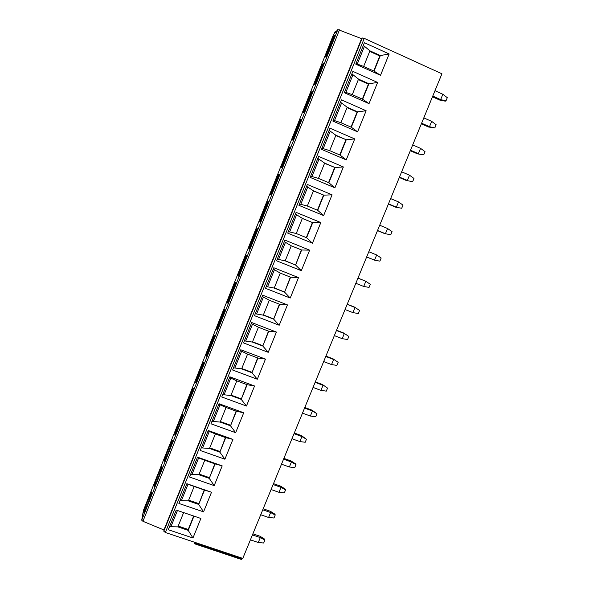 <?xml version="1.0" encoding="UTF-8"?>
<svg xmlns="http://www.w3.org/2000/svg" width="589" height="589" viewBox="0 0 589 589"><rect width="100%" height="100%" fill="white"/><g stroke="black" fill="none" stroke-linecap="round" stroke-linejoin="round"><path stroke-width="0.88" d="M333.322 35.119L335.391 31.158L334.213 33.993L337.858 29.538L361.594 38.646L362.264 37.983L364.245 38.366L441.927 73.787L242.786 558.401L165.362 532.485L163.816 531.249L163.948 529.975L142.928 521.294L141.713 520.19L143.039 512.592L144.231 509.08M242.16 558.188L241.571 559.506L194.664 543.802M143.451 510.317L143.635 511.149M144.077 509.021L143.304 511.038M147.022 506.54C149.613 499.877 151.174 495.143 151.69 492.33C151.697 490.961 150.585 493.015 148.347 498.493C145.778 505.082 144.224 509.816 143.687 512.688C143.664 514.087 144.776 512.032 147.022 506.54M157.462 480.425C159.987 473.946 161.496 469.352 161.997 466.635C161.99 465.236 160.834 467.379 158.515 473.048C156.011 479.461 154.502 484.055 153.994 486.823C153.979 488.244 155.135 486.109 157.462 480.425M167.953 454.178C170.412 447.876 171.878 443.421 172.349 440.808C172.341 439.387 171.134 441.61 168.734 447.478C166.297 453.721 164.832 458.168 164.346 460.841C164.338 462.284 165.546 460.068 167.953 454.178M178.496 427.805L182.767 414.833C182.737 413.397 181.486 415.716 178.997 421.783L174.742 434.734C174.749 436.206 176.001 433.894 178.496 427.805M189.098 401.293L193.236 388.725C193.199 387.275 191.889 389.69 189.312 395.97L185.182 408.523C185.204 410.003 186.507 407.588 189.098 401.293M199.745 374.648L203.765 362.471C203.706 361.013 202.344 363.531 199.686 370.025L195.673 382.187C195.71 383.675 197.065 381.164 199.745 374.648M210.45 347.871L214.344 336.069C214.271 334.618 212.857 337.239 210.104 343.947L206.216 355.734C206.26 357.228 207.674 354.607 210.45 347.871M221.214 320.953L224.991 309.519C224.895 308.076 223.422 310.815 220.573 317.751L216.796 329.163C216.87 330.657 218.335 327.918 221.214 320.953M232.029 293.904L235.696 282.83C235.578 281.395 234.039 284.259 231.094 291.415L227.435 302.474C227.523 303.953 229.055 301.097 232.029 293.904M242.896 266.714L246.452 255.987C246.312 254.573 244.715 257.562 241.667 264.954L238.111 275.667C238.228 277.132 239.819 274.15 242.896 266.714M253.822 239.384L257.275 228.996C257.106 227.612 255.442 230.733 252.291 238.361L248.845 248.742C248.978 250.178 250.642 247.063 253.822 239.384M264.8 211.922L268.157 201.85C267.951 200.503 266.221 203.765 262.966 211.635L259.624 221.692C259.786 223.098 261.509 219.844 264.8 211.922M275.836 184.313L279.09 174.55C278.862 173.254 277.058 176.663 273.701 184.777L270.447 194.525C270.646 195.887 272.442 192.485 275.836 184.313M286.931 156.564L290.097 147.103C289.825 145.858 287.955 149.422 284.487 157.786L281.328 167.232C281.557 168.55 283.419 164.994 286.931 156.564M298.078 128.667L301.156 119.493C300.846 118.315 298.903 122.033 295.325 130.662L292.254 139.814C292.519 141.08 294.463 137.362 298.078 128.667M309.284 100.631L312.28 91.737C311.927 90.625 309.91 94.512 306.221 103.392L303.239 112.271C303.534 113.471 305.551 109.591 309.284 100.631M320.556 72.447L323.464 63.818C323.067 62.787 320.976 66.844 317.169 75.996L314.268 84.602C314.607 85.729 316.705 81.68 320.556 72.447M331.879 44.116L334.707 35.745C334.272 34.803 332.093 39.036 328.176 48.453L325.349 56.809C325.732 57.855 327.911 53.628 331.879 44.116M361.594 38.646L163.948 529.975M192.956 537.993L168.307 529.725L176.221 510.074L200.878 518.46L192.956 537.993L188.215 530.365L177.863 526.883L183.628 512.592M203.551 511.863L178.894 503.44L186.846 483.694L211.51 492.235L203.551 511.863L198.707 504.427L188.362 500.878L194.164 486.485L186.794 483.819M214.197 485.608L189.533 477.024L197.521 457.174L222.193 465.877L214.197 485.608L209.257 478.356L198.905 474.741L204.736 460.281L197.411 457.454M224.895 459.214L200.223 450.475L208.256 430.522L232.927 439.387L224.895 459.214L219.859 452.153L209.5 448.472L215.368 433.938L208.086 430.949M235.644 432.687L210.965 423.793L219.042 403.737L243.721 412.764L235.644 432.687L230.513 425.825L220.153 422.077L226.051 407.47L218.806 404.312M246.452 406.035L221.766 396.971L229.879 376.82L254.566 386.001L246.452 406.035L241.218 399.357L230.859 395.543L236.785 380.862L229.592 377.542M257.312 379.235L232.618 370.01L240.776 349.756L265.47 359.106L257.312 379.235L251.982 372.763L241.615 368.876L247.571 354.122L240.422 350.639M268.223 352.31L243.529 342.916L251.731 322.558L276.425 332.071L268.223 352.31L262.797 346.03L252.431 342.076L258.416 327.248L251.312 323.589M279.201 325.238L254.5 315.689L262.738 295.222L287.439 304.903L279.201 325.238L273.664 319.164L263.298 315.144L269.313 300.243L262.26 296.414M290.23 298.034L265.521 288.315L273.804 267.745L298.513 277.596L290.23 298.034L284.59 292.159L274.224 288.073L280.268 273.09L273.259 269.092M301.31 270.69L276.602 260.802L284.921 240.128L309.637 250.148L301.31 270.69L295.575 265.021L285.201 260.861L291.275 245.804L284.318 241.63M312.45 243.205L287.734 233.141L296.105 212.364L320.821 222.554L312.45 243.205L306.611 237.742L296.238 233.516L302.341 218.379L295.435 214.028M323.648 215.581L298.932 205.347L307.34 184.46L332.063 194.819L323.648 215.581L317.699 210.325L307.325 206.025L313.466 190.814L306.604 186.286M334.905 187.81L310.182 177.399L318.634 156.402L343.365 166.945L334.905 187.81L328.853 182.767L318.472 178.393L324.642 163.101L317.832 158.397M346.222 159.899L321.491 149.311L329.987 128.211L354.725 138.923L346.222 159.899L340.059 155.069L329.678 150.622L335.885 135.256L329.126 130.36M357.597 131.84L332.859 121.076L341.406 99.865L366.137 110.761L357.597 131.84L351.324 127.231L340.943 122.711L347.179 107.257L340.471 102.184M369.023 103.642L344.293 92.694L352.877 71.365L377.615 82.445L369.023 103.642L362.647 99.246L352.266 94.645L358.532 79.117L351.876 73.861M380.516 75.289L355.778 64.164L364.414 42.725L389.152 53.982L380.516 75.289L374.03 71.114L363.649 66.439L369.944 50.831L363.339 45.39M169.522 526.721L177.863 526.883M193.98 516.111L188.215 530.365L188.237 529.467L178.187 526.08M188.237 529.467L193.678 516.016M180.05 500.569L188.362 500.878M204.214 489.967L198.707 504.427L204.516 490.07L211.51 492.235M198.707 503.595L188.657 500.142M194.164 486.485L204.516 490.07M190.637 474.285L198.905 474.741M214.794 463.823L209.257 478.356L215.095 463.933L222.193 465.877M209.22 477.591L199.17 474.079M204.736 460.281L215.095 463.933M201.269 447.868L209.5 448.472M225.425 437.546L219.859 452.153L225.727 437.656L232.927 439.387M219.793 451.461L209.743 447.883M215.368 433.938L225.727 437.656M211.959 421.319L220.153 422.077M236.108 411.144L230.513 425.825L236.41 411.255L243.721 412.764M230.417 425.199L220.36 421.562M226.051 407.47L236.41 411.255M222.708 394.63L230.859 395.543M246.843 384.602L241.218 399.357L247.144 384.713L254.566 386.001M241.1 398.812L231.035 395.101M236.785 380.862L247.144 384.713M233.509 367.808L241.615 368.876M257.636 357.928L251.982 372.763L257.938 358.046L265.47 359.106M251.827 372.285L241.762 368.515M247.571 354.122L257.938 358.046M244.361 340.854L252.431 342.076M268.481 331.121L262.797 346.03L268.783 331.239L276.425 332.071M262.613 345.625L252.548 341.789M258.416 327.248L268.783 331.239M255.273 313.76L263.298 315.144M279.385 304.182L273.664 319.164L279.679 304.299L287.439 304.903M273.451 318.833L263.386 314.931M269.313 300.243L279.679 304.299M266.235 286.534L274.224 288.073M290.34 277.102L284.59 292.159L290.635 277.22L298.513 277.596M284.347 291.908L274.275 287.933M280.268 273.09L290.635 277.22M277.257 259.16L285.201 260.861M301.347 249.883L295.575 265.021L301.649 250.001L309.637 250.148M295.295 264.844L285.223 260.802M291.275 245.804L301.649 250.001M288.338 231.646L296.238 233.516M306.611 237.742L312.715 222.649L302.319 218.445M320.821 222.554L312.715 222.649L302.341 218.379M306.309 237.625L312.391 222.59M299.47 203.993L307.325 206.025M317.699 210.325L323.84 195.158L313.407 190.954M332.063 194.819L323.84 195.158L313.466 190.814M317.405 210.199L323.486 195.173M310.668 176.199L318.472 178.393M328.853 182.767L335.023 167.519L324.554 163.33M343.365 166.945L335.023 167.519L324.642 163.101M328.552 182.642L334.633 167.615M321.918 148.259L329.678 150.622M340.059 155.069L346.258 139.74L335.759 135.558M354.725 138.923L346.258 139.74L335.885 135.256M339.757 154.944L345.839 139.917M333.227 120.171L340.943 122.711M351.324 127.231L357.56 111.822L357.103 112.079L347.017 107.647M366.137 110.761L357.56 111.822L347.179 107.257M351.022 127.099L357.103 112.079M344.594 91.943L352.266 94.645M362.647 99.246L368.913 83.756L368.419 84.094L358.34 79.596M377.615 82.445L368.913 83.756L358.532 79.117M362.345 99.114L368.419 84.094M356.021 63.568L363.649 66.439M374.03 71.114L380.325 55.55L379.802 55.97L369.715 51.39M389.152 53.982L380.325 55.55L369.944 50.831M373.728 70.982L379.802 55.97M195.173 542.462L194.598 543.802L194.606 542.27M151.712 492.006L148.612 498.581C146.043 505.171 144.489 509.905 143.952 512.783L143.687 512.688M145.108 511.016L151.263 494.296M162.012 466.297L158.78 473.136C156.276 479.549 154.767 484.143 154.259 486.912L153.994 486.823M155.393 485.233L161.577 468.535M172.371 440.454L168.991 447.574C166.554 453.81 165.097 458.264 164.611 460.929L164.346 460.841M165.73 459.324L171.951 442.641M182.781 414.472L179.262 421.879L174.742 434.734M174.992 435.197L175.007 434.829M176.111 433.283L182.384 416.614M193.251 388.35L189.577 396.066L185.182 408.523M185.432 408.987L185.447 408.619M186.544 407.124L190.195 396.449L192.861 390.455M203.779 362.088L199.943 370.12L195.673 382.187M195.923 382.659L195.938 382.283M197.028 380.833L200.577 370.488L203.396 364.164M214.367 335.686L210.361 344.05L206.216 355.734M206.459 356.212L206.474 355.83M207.564 354.423L211.002 344.403L213.984 337.74M225.005 309.137L220.831 317.846L216.796 329.163M217.047 329.649L217.061 329.266M218.151 327.874L221.479 318.185L224.63 311.176M235.71 282.44L231.352 291.518L227.435 302.474M227.678 302.96L227.693 302.577M228.782 301.207L232.007 291.835L235.328 284.48M246.474 255.604L241.924 265.057L238.184 276.234M238.361 276.153L238.111 275.667M239.465 274.408L242.594 265.359L246.084 257.636M257.29 228.62L252.548 238.471L248.845 248.742M249.088 249.221L249.11 248.845M250.2 247.483L253.226 238.751L256.9 230.652M268.172 201.482C267.178 202.668 265.529 206.091 263.231 211.745L259.624 221.692M260.986 220.419L263.916 212.011L267.774 203.529M279.112 174.197C278.067 175.456 276.351 179.019 273.959 184.887L270.447 194.525M271.831 193.229L274.658 185.137L278.7 176.266M290.112 146.757C289.015 148.097 287.226 151.807 284.745 157.896L281.328 167.232M282.72 165.914L285.451 158.124L289.685 148.855M301.178 119.169C300.022 120.59 298.159 124.463 295.59 130.773L292.254 139.814M293.668 138.459L296.296 130.979L300.729 121.297M312.295 91.428C311.088 92.944 309.151 96.971 306.479 103.509L303.239 112.271M304.668 110.872L307.2 103.701L311.824 93.592M323.479 63.524C322.212 65.143 320.195 69.34 317.427 76.106L314.268 84.602M315.719 83.145L318.163 76.283L322.986 65.74M334.729 35.473C333.396 37.195 331.298 41.561 328.434 48.57L325.349 56.809M326.829 55.285L329.177 48.725L334.199 37.74M250.406 539.848L258.269 542.513L263.666 543.014L264.881 540.069L260.294 537.595L260.043 536.255L264.704 539.171L264.881 540.069M258.269 542.513L260.294 537.595L252.431 534.915M260.043 536.255L252.887 533.818M260.721 514.749L268.584 517.466L273.981 518.003L275.203 515.044L270.623 512.518L270.329 511.274L274.997 514.212L275.203 515.044M268.584 517.466L270.623 512.518L262.76 509.794M270.329 511.274L263.165 508.793M271.087 489.525L278.95 492.294L284.34 492.875L285.569 489.901L280.997 487.324L280.666 486.175L285.334 489.128L285.569 489.901M278.95 492.294L280.997 487.324L273.134 484.548M280.666 486.175L273.502 483.65M281.498 464.184L289.368 466.996L294.758 467.622L295.987 464.633L291.422 462.004L291.047 460.959L295.722 463.933L295.987 464.633M289.368 466.996L291.422 462.004L283.559 459.177M291.047 460.959L283.883 458.389M291.967 438.717L299.83 441.581L305.22 442.251L306.457 439.247L301.899 436.559L301.48 435.617L306.457 439.247M299.83 441.581L301.899 436.559L294.029 433.688M301.48 435.617L294.316 433.003M302.481 413.125L310.351 416.04L315.733 416.754L316.978 413.736L312.428 410.997L311.964 410.15L316.978 413.736M310.351 416.04L312.428 410.997L304.557 408.074M311.964 410.15L304.8 407.492M313.046 387.415L320.917 390.374L326.291 391.133L327.543 388.099L322.5 384.565L327.543 388.099M320.917 390.374L323.008 385.309L315.137 382.335M322.5 384.565L315.329 381.856M323.67 361.572L331.541 364.584L336.908 365.386L338.167 362.338L333.087 358.856L338.167 362.338M331.541 364.584L333.632 359.496L325.761 356.47M333.087 358.856L325.916 356.102M334.338 335.605L342.209 338.668L347.576 339.522L348.843 336.452L343.718 333.021L348.843 336.452M342.209 338.668L344.315 333.551L336.444 330.481M343.718 333.021L336.555 330.215M345.058 309.512L352.936 312.626L358.296 313.525L359.562 310.44L354.409 307.053L359.562 310.44M352.936 312.626L355.049 307.487L347.179 304.358M354.409 307.053L347.238 304.211M355.837 283.287L363.707 286.46L369.067 287.395L370.341 284.303L365.835 281.292L357.979 278.074M363.707 286.46L365.835 281.292L357.965 278.111M366.645 256.988L374.538 260.161L379.89 261.148L381.171 258.034L376.68 254.963L374.538 260.161L366.667 256.937M368.802 251.739L376.68 254.963M390.772 234.761L384.654 233.597L390.772 234.761L392.06 231.639L387.569 228.51L385.427 233.73L377.549 230.454M384.654 233.597L377.483 230.616M379.699 225.226L387.569 228.51M401.698 208.256L395.543 207.151L401.698 208.256L402.994 205.112L398.517 201.924L396.36 207.173L388.482 203.846M395.543 207.151L388.372 204.118M390.64 198.589L398.517 201.924M412.683 181.611L406.484 180.565L412.683 181.611L413.986 178.452L409.524 175.213L407.352 180.477L399.475 177.098M406.484 180.565L399.313 177.488M401.646 171.819L409.524 175.213M423.727 154.833L417.483 153.854L423.727 154.833L425.037 151.66L420.575 148.362L418.396 153.655L410.518 150.217M417.483 153.854L410.312 150.725M412.698 144.916L420.575 148.362M434.822 127.923L428.534 127.01L429.499 126.701L434.822 127.923L436.132 124.735L431.693 121.378L429.499 126.701L421.621 123.211M428.534 127.01L421.363 123.83M423.808 117.874L431.693 121.378M445.969 100.881L445.284 101.161L439.644 100.034L440.653 99.607L445.969 100.881L447.294 97.678L442.854 94.262L440.653 99.607L432.775 96.059M439.644 100.034L432.473 96.802M434.976 90.699L442.854 94.262M227.663 302.562L227.479 303.033M217.002 329.244L216.818 329.7M206.386 355.8L206.216 356.227M195.82 382.239L195.666 382.629M333.345 35.06L143.414 510.405M337.858 29.538L141.713 520.19M339.5 29.781L142.928 521.294M362.264 37.983L163.816 531.249M364.245 38.366L165.362 532.485M171.046 526.389L177.451 510.494M181.567 500.275L188.009 484.276M192.139 474.035L198.618 457.955M202.763 447.655L209.272 431.494M213.439 421.15L219.984 404.908M224.173 394.505L230.748 378.182M234.959 367.727L241.571 351.324M245.804 340.81L252.445 324.325M256.701 313.76L263.371 297.187M267.649 286.571L274.356 269.917M278.656 259.248L285.4 242.506M289.722 231.779L296.503 214.948M300.839 204.169L307.657 187.258M312.023 176.42L318.87 159.413M323.258 148.524L330.142 131.435M334.552 120.487L341.473 103.303M345.905 92.304L352.863 75.031M357.317 63.973L364.311 46.612M241.969 558.828L194.966 543.102M335.097 32.02L335.627 32.262M335.413 31.173L336.223 31.541L335.413 31.173M143.436 510.354L333.322 35.09M194.65 543.816L241.571 559.506"/></g></svg>
